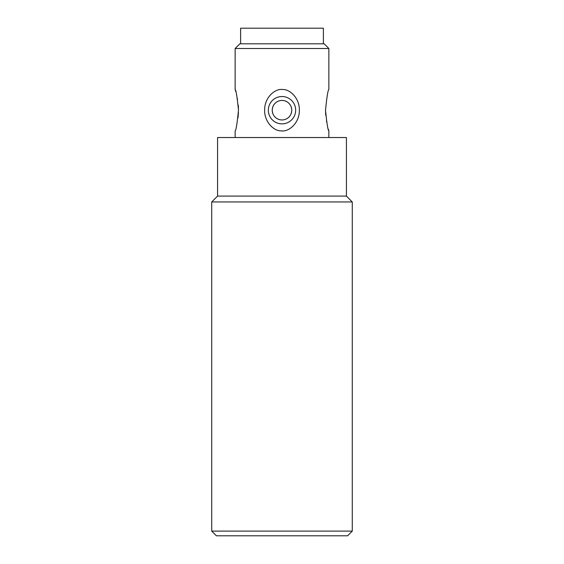 <?xml version="1.0" encoding="UTF-8"?>
<svg xmlns="http://www.w3.org/2000/svg" width="564" height="564" viewBox="0 0 564 564"><rect width="100%" height="100%" fill="white"/><g stroke="black" fill="none" stroke-linecap="round" stroke-linejoin="round"><path stroke-width="0.85" d="M352.281 201.954L352.281 531.112L211.719 531.112L211.719 201.954L352.281 201.954L346.423 196.096L217.577 196.096L211.719 201.954M352.281 531.112L347.6 535.8L216.4 535.8L211.719 531.112M217.577 196.096L217.577 137.531L346.423 137.531L346.423 196.096M328.854 137.531L328.854 130.89C327.966 130.481 326.852 123.587 325.52 110.199L325.52 110.199C326.852 96.811 327.966 89.909 328.854 89.5L328.854 48.504L324.173 43.816L239.827 43.816L235.146 48.504L328.854 48.504M328.854 130.89L328.354 129.198M326.605 121.81L326.478 121.077M325.731 115.31L325.562 112.342M325.527 111.066L325.52 110.565M235.146 137.531L235.146 130.89C236.034 130.481 237.148 123.587 238.48 110.199C237.148 96.811 236.034 89.909 235.146 89.5L235.724 91.467M238.001 117.848L238.438 112.398M237.395 98.587L237.522 99.313M238.269 105.087L238.445 108.126M238.473 109.338L238.48 109.832M235.146 89.5L235.146 48.504M264.643 110.199C264.368 121.951 273.85 131.2 281.232 130.869C288.965 132.117 299.583 122.896 299.357 110.199C299.632 98.446 290.15 89.197 282.768 89.521C275.035 88.28 264.417 97.494 264.643 110.199M272.306 109.035L272.863 106.765M273.343 105.687L273.956 104.671M274.689 103.734L275.535 102.888M276.473 102.154L277.488 101.541M278.567 101.062L279.688 100.716M280.837 100.505L281.676 100.441M282 100.434L283.163 100.505M284.312 100.716L285.433 101.062M286.512 101.541L287.527 102.154M288.465 102.888L289.311 103.734M290.044 104.671L290.657 105.687M291.137 106.765L291.694 109.035M291.694 111.355L291.137 113.625M290.657 114.703L290.044 115.726M289.311 116.663L288.465 117.509M287.527 118.243L286.512 118.856M285.433 119.335L284.312 119.681M283.163 119.892L282.324 119.956M282 119.956L280.837 119.892M279.688 119.681L278.567 119.335M277.488 118.856L276.473 118.243M275.535 117.509L274.689 116.663M273.956 115.726L273.343 114.703M272.863 113.625L272.306 111.355M291.764 110.199A9.764 9.764 0 0 0 282 100.434A9.764 9.764 0 0 0 272.236 110.199A9.764 9.764 0 0 0 282 119.956A9.764 9.764 0 0 0 291.764 110.199M268.337 110.199A13.663 13.663 0 0 1 282 96.529A13.663 13.663 0 0 1 295.663 110.199A13.663 13.663 0 0 1 282 123.861A13.663 13.663 0 0 1 268.337 110.199M323.391 43.816L323.391 28.2L240.609 28.2L240.609 43.816"/></g></svg>
